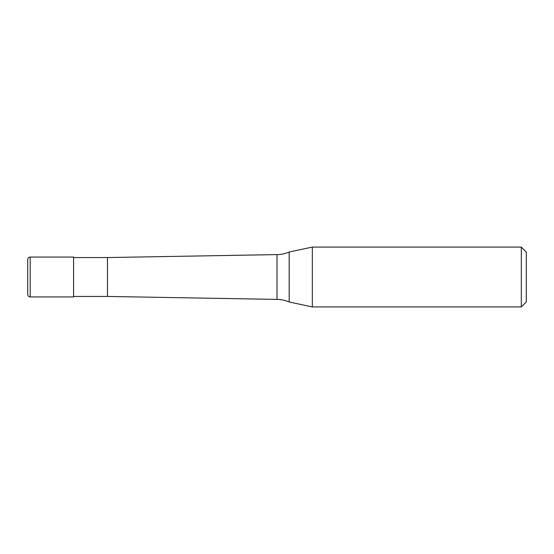 <?xml version="1.0" encoding="UTF-8"?>
<svg xmlns="http://www.w3.org/2000/svg" width="554" height="554" viewBox="0 0 554 554"><rect width="100%" height="100%" fill="white"/><g stroke="black" fill="none" stroke-linecap="round" stroke-linejoin="round"><path stroke-width="0.83" d="M30.193 296.944C28.676 296.799 27.845 295.968 27.7 294.451L27.7 259.549C27.845 258.032 28.676 257.201 30.193 257.056L73.571 257.056L73.571 296.944L30.193 296.944L30.193 257.056M521.314 306.916L521.314 247.084L526.3 252.07L526.3 301.93L521.314 306.916L312.338 306.916L289.167 301.992C285.296 300.275 281.238 299.416 277 299.402L107.476 296.445L73.571 296.445M107.476 296.445L107.476 257.555L277 254.598C281.238 254.584 285.296 253.725 289.167 252.008L312.338 247.084L521.314 247.084M73.571 257.555L107.476 257.555M277 299.402L277 254.598M289.167 301.992L289.167 252.008M312.338 306.916L312.338 247.084"/></g></svg>
